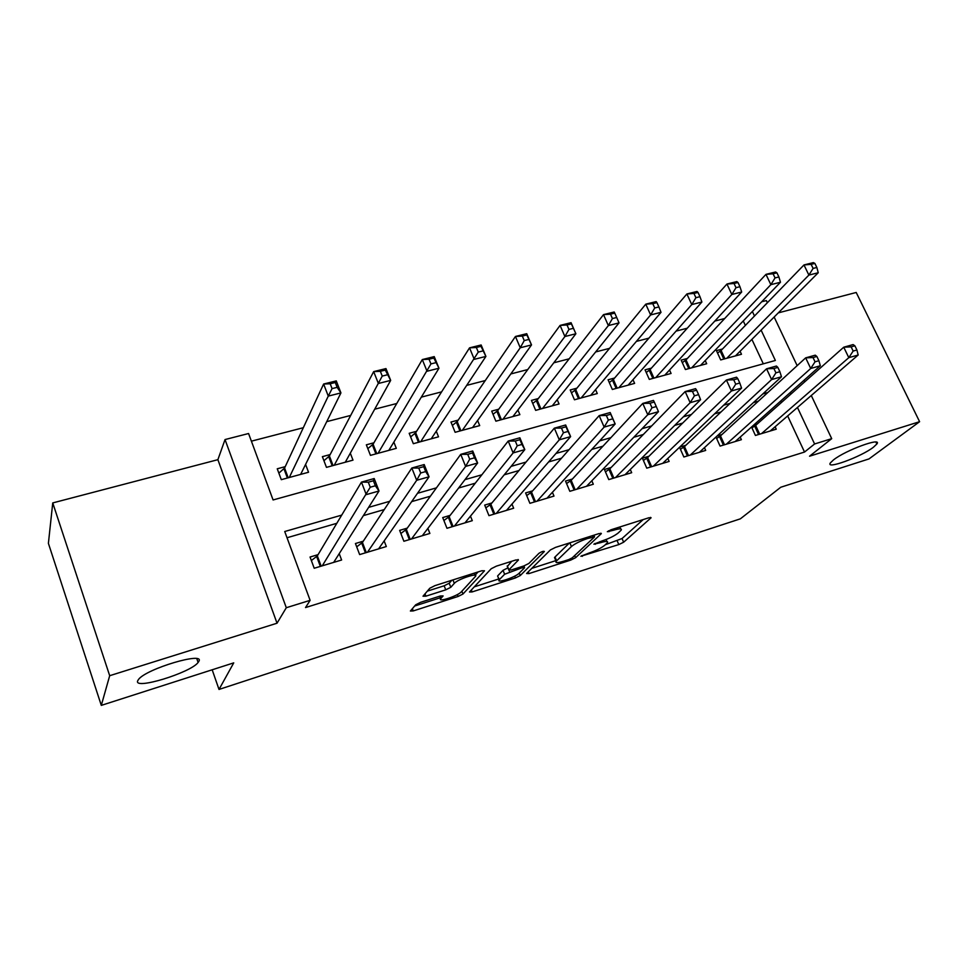<?xml version="1.0" encoding="UTF-8"?>
<svg xmlns="http://www.w3.org/2000/svg" width="968" height="968" viewBox="0 0 968 968"><rect width="100%" height="100%" fill="white"/><g stroke="black" fill="none" stroke-linecap="round" stroke-linejoin="round"><path stroke-width="1.45" d="M580.861 556.249L618.806 544.585L623.634 542.213L651.101 517.771L648.911 517.759L611.05 529.762L607.335 531.698L613.894 530.137C619.665 528.419 622.097 528.419 621.178 530.161L618.225 532.969C614.668 535.812 609.332 538.45 602.229 540.882L593.88 544.173L600.208 542.745C605.908 541.027 608.327 541.003 607.456 542.673L604.649 545.335C601.225 548.057 596.022 550.635 589.04 553.03L580.861 556.249M198.815 661.386C205.373 651.27 146.483 668.658 138.557 679.391L137.698 680.794C133.354 690.353 190.865 672.7 198.113 662.451L198.815 661.386M873.426 447.228L876.863 443.997C882.61 436.677 845.5 450.241 833.496 459.909L830.435 462.837C824.942 470.073 860.927 456.956 873.426 447.228M420.656 602.302L415.683 604.794L410.384 611.014L413.251 610.929L458.106 596.457L462.994 594.013L484.508 570.781L481.761 570.769L434.959 585.628L429.804 588.229L423.004 596.215L425.908 596.179L445.752 589.839L450.798 587.298L454.307 583.365C457.683 579.154 479.099 572.173 475.409 576.456L461.228 591.908C457.937 595.889 437.282 602.677 440.706 598.648L443.102 595.937L440.295 595.998L420.656 602.302M101.301 705.382L48.4 543.351L52.744 502.924L109.687 675.7L101.301 705.382L233.736 662.862L219.01 689.446L740.338 518.848L780.777 487.243L868.998 458.917L919.6 421.697L809.55 456.206L831.706 438.661L814.596 443.973L804.529 452.044L305.525 607.565L310.111 600.341L286.298 607.722L225.036 439.557L248.57 433.519L273.085 499.96L775.368 360.471L761.114 330.124M109.687 675.7L277.029 623.21L286.298 607.722M526.604 573.504L528.927 573.601L570.745 560.097L575.597 557.701L601.358 533.598L599.01 533.586L555.535 547.38L550.405 549.933L526.604 573.504M515.412 577.957L472.118 591.932L469.468 592.005L491.224 568.724L496.366 566.147L515.823 559.976L518.449 559.988L508.781 569.971L511.37 569.946L523.845 565.953L528.867 563.461L539.007 553.273C541.753 551.591 543.532 550.986 544.367 551.494L520.276 575.536L515.412 577.957L514.673 576.154M919.6 421.697L856.208 292.469L778.272 312.882M285.233 466.649L277.247 468.79L281.301 479.668L308.538 472.251L305.573 464.41M330.149 454.561L322.38 456.654L326.458 467.363L352.993 460.139L350.307 453.181M373.914 442.787L366.34 444.82L370.454 455.371L396.311 448.329L393.855 442.11M416.579 431.304L409.186 433.289L413.324 443.695L438.528 436.822L436.265 431.208M458.166 420.112L450.967 422.048L455.129 432.297L479.704 425.605L477.599 420.499M498.726 409.198L491.708 411.097L495.882 421.189L519.864 414.655L517.904 409.984M538.305 398.55L531.444 400.401L535.655 410.359L559.044 403.983L557.205 399.675M576.916 388.168L570.225 389.959L574.447 399.784L597.28 393.553L595.562 389.584M614.62 378.016L608.086 379.783L612.321 389.463L634.621 383.389L632.987 379.698M651.428 368.118L645.051 369.836L649.298 379.383L671.078 373.454L669.529 370.006M687.389 358.438L681.157 360.12L685.417 369.534L706.688 363.738L705.212 360.532M751.543 426.997L755.427 435.455L776.251 429.187L775.126 426.755M715.969 437.04L720.071 446.091L741.379 439.678L740.193 437.088M679.536 447.276L683.856 456.993L705.684 450.423L704.438 447.652M648.959 456.243L642.413 458.191L646.769 468.161L669.13 461.421L667.811 458.445M611.147 467.496L604.431 469.492L608.775 479.596L631.68 472.699L630.289 469.492M572.39 479.015L565.506 481.06L569.837 491.308L593.311 484.242L591.835 480.769M532.654 490.836L525.6 492.93L529.907 503.324L553.986 496.088L552.401 492.301M491.925 502.949L484.69 505.09L488.973 515.654L513.657 508.224L511.963 504.086M450.132 515.363L442.715 517.577L446.974 528.286L472.299 520.663L470.472 516.125M407.262 528.117L399.651 530.379L403.886 541.257L429.877 533.441L427.892 528.407M363.254 541.197L355.438 543.52L359.648 554.579L386.329 546.545L384.151 540.918M804.529 452.044L787.649 415.925M781.406 402.543L780.692 401.03M758.404 401.151L753.419 402.591M721.003 411.981L714.578 413.844M682.646 423.101L674.732 425.388M643.309 434.499L633.81 437.246M602.943 446.2L591.787 449.43M561.513 458.203L548.614 461.942M518.981 470.533L504.231 474.804M475.288 483.189L458.602 488.017M430.397 496.197L411.678 501.618M384.248 509.567L363.387 515.617M336.804 523.313L287.024 537.748M757.133 424.081L753.636 425.121M721.934 434.547L717.119 435.987M685.889 445.268L679.705 447.107M318.073 554.64L310.05 557.024L314.213 568.252L341.619 560L339.224 553.648M724.717 318.508L714.795 321.074M687.28 328.2L676.087 331.104M648.899 338.147L636.375 341.401M609.55 348.347L595.622 351.953M569.184 358.813L553.793 362.794M527.766 369.546L510.826 373.938M485.258 380.557L466.685 385.373M441.602 391.871L421.322 397.134M396.759 403.499L374.689 409.21M350.682 415.429L326.724 421.649M303.323 427.711L251.402 441.166M763.304 363.823L751.894 339.393M745.36 325.417L743.267 320.94M722.515 348.988L716.429 350.622L720.7 359.927L741.476 354.264L740.084 351.251M212.173 669.783L219.01 689.446M277.029 623.21L217.885 459.679L52.744 502.924M217.885 459.679L225.036 439.557M761.695 301.762L766.354 300.576L767.37 302.718M341.704 515.121L284.725 531.517L310.111 600.341M767.866 392.476L762.832 393.928M730.114 403.341L723.64 405.205M691.406 414.486L683.408 416.784M651.67 425.92L642.087 428.679M610.893 437.645L599.628 440.9M569.027 449.696L555.983 453.447M526.035 462.075L511.128 466.358M481.846 474.792L464.979 479.644M436.435 487.86L417.498 493.305M389.741 501.291L368.614 507.377M814.596 443.973L797.45 407.467M791.098 393.94L790.384 392.415M774.146 317.032L797.16 365.65M804.057 380.23L804.795 381.791M811.281 395.513L831.706 438.661M754.483 316.004L752.366 311.478M605.315 544.73L622.061 538.523L643.212 519.562M531.795 568.361L555.813 560.641M568.785 559.564L572.185 557.883L594.473 536.95L587.673 538.462C580.304 540.991 574.883 543.689 571.423 546.545L556.104 561.343C555.221 563.061 557.75 563.013 563.678 561.21L568.785 559.564M555.039 558.766L555.015 556.963L569.45 542.963M498.798 578.961L474.272 586.85M511.709 561.283L507.353 566.449M524.716 565.651L524.003 566.377M499.452 579.566L499.173 579.892C495.955 583.74 515.52 577.206 519.126 573.25L524.571 567.756L522.042 567.78L504.618 574.254L499.452 579.566L498.048 577.097M507.922 567.853L503.021 570.321L504.618 574.254M497.879 575.67L503.021 570.321M427.324 591.133L444.155 585.785L449.2 583.244L451.814 580.28M475.058 575.234L478.083 571.943M414.643 606.016L440.355 597.752M735.45 355.909L818.238 272.734L808.885 275.094L803.985 264.942L721.1 350.452L717.53 353.042M811.136 264.349L803.985 264.942L813.338 262.618L814.887 263.417L811.136 264.349L813.108 268.414L816.859 267.483L814.887 263.417M813.108 268.414L808.885 275.094L726.786 358.269M816.859 267.483L818.238 272.734M761.526 433.616L848.803 357.664L858.168 355.014L770.201 431.002M751.93 427.856L755.633 425.412L843.745 347.209L853.11 344.584L854.889 345.806L851.126 346.859L853.159 351.057L856.922 349.993L854.889 345.806M853.159 351.057L848.803 357.664L843.745 347.209L851.126 346.859M858.168 355.014L856.922 349.993M700.517 365.432L780.462 282.245L770.855 284.665L765.966 274.368L686.022 359.902L682.295 362.649M773.081 273.799L765.966 274.368L775.562 271.984L776.929 272.843L773.081 273.799L775.053 277.925L778.901 276.957L776.929 272.843M775.053 277.925L770.855 284.665L691.648 367.84M778.901 276.957L780.462 282.245M664.762 375.173L741.682 292.009L731.832 294.49L726.944 284.035L650.121 369.57L646.225 372.474M734.034 283.491L726.944 284.035L736.793 281.591L737.991 282.511L734.034 283.491L736.007 287.678L739.951 286.697L737.991 282.511M736.007 287.678L731.832 294.49L655.687 377.641M739.951 286.697L741.682 292.009M628.147 385.143L701.885 302.028L691.769 304.581L686.893 293.969L613.373 379.468L609.308 382.554M693.947 293.449L686.893 293.969L697.008 291.465L698.013 292.433L693.947 293.449L695.907 297.696L699.973 296.68L698.013 292.433M695.907 297.696L691.769 304.581L618.854 387.684M699.973 296.68L701.885 302.028M590.661 395.368L661.011 312.325L650.617 314.939L645.765 304.17L575.73 389.608L571.483 392.887M652.783 303.674L645.765 304.17L656.147 301.592L656.945 302.633L652.783 303.674L654.731 307.981L658.905 306.941L656.945 302.633M654.731 307.981L650.617 314.939L581.151 397.957M658.905 306.941L661.011 312.325M726.315 444.215L810.712 368.481L820.332 365.747L735.196 441.541M716.61 438.468L720.482 435.878L805.666 357.858L815.274 355.171L816.871 356.466L813.023 357.543L815.044 361.802L818.904 360.713L816.871 356.466M815.044 361.802L810.712 368.481L805.666 357.858L813.023 357.543M820.332 365.747L818.904 360.713M690.257 455.069L771.605 379.577L781.479 376.77L699.356 452.334M680.443 449.321L684.485 446.599L766.559 368.796L776.433 366.037L777.849 367.404L773.892 368.518L775.925 372.837L779.881 371.712L777.849 367.404M775.925 372.837L771.605 379.577L766.559 368.796L773.892 368.518M781.479 376.77L779.881 371.712M653.327 466.189L731.433 390.975L741.585 388.095L662.644 463.382M643.405 460.453L647.628 457.561L726.411 380.025L736.551 377.193L737.773 378.633L733.708 379.771L735.728 384.163L739.794 383.013L737.773 378.633M735.728 384.163L731.433 390.975L726.411 380.025L733.708 379.771M741.585 388.095L739.794 383.013M615.491 477.575L690.172 402.688L700.59 399.724L625.038 474.695M605.448 471.864L609.864 468.802L685.163 391.568L695.581 388.652L696.597 390.177L692.423 391.35L694.431 395.803L698.618 394.629L696.597 390.177M694.431 395.803L690.172 402.688L685.163 391.568L692.423 391.35M700.59 399.724L698.618 394.629M552.256 405.834L619.024 322.901L608.352 325.587L603.512 314.636L537.179 400.002L532.739 403.474M610.481 314.176L603.512 314.636L614.184 311.999L614.765 313.112L610.481 314.176L612.429 318.557L616.713 317.492L614.765 313.112M612.429 318.557L608.352 325.587L542.504 408.484M616.713 317.492L619.024 322.901M576.722 489.239L647.761 414.727L658.47 411.678L586.499 486.299M566.558 483.564L571.181 480.322L642.764 403.426L653.473 400.425L654.283 402.035L649.976 403.245L651.996 407.77L656.292 406.56L654.283 402.035M651.996 407.77L647.761 414.727L642.764 403.426L649.976 403.245M658.47 411.678L656.292 406.56M512.907 416.555L575.875 333.754L564.901 336.525L560.085 325.405L497.673 410.65L493.039 414.328M567.018 324.97L560.085 325.405L571.059 322.683L575.875 333.754L571.41 323.869L567.018 324.97L568.954 329.423L573.346 328.321M568.954 329.423L564.901 336.525L502.912 419.277M571.41 323.869L571.059 322.683M526.689 495.568L531.517 492.119L599.168 415.611L610.179 412.537L615.164 423.972L547.005 498.181M612.768 418.829L615.164 423.972L604.153 427.106L599.168 415.611L606.343 415.478L608.352 420.076L612.768 418.829L610.76 414.231L606.343 415.478M536.974 501.206L604.153 427.106L608.352 420.076M610.179 412.537L610.76 414.231M472.578 427.541L531.517 344.923L520.24 347.766L515.448 336.477L457.186 421.552L452.346 425.472M522.321 336.065L515.448 336.477L526.725 333.682L531.517 344.923L526.846 334.94L522.321 336.065L524.245 340.591L528.77 339.466M524.245 340.591L520.24 347.766L462.329 430.336M526.846 334.94L526.725 333.682M485.815 507.873L490.849 504.231L554.337 428.159L565.663 424.988L570.624 436.616L506.494 510.378M567.998 431.45L570.624 436.616L559.298 439.835L554.337 428.159L561.464 428.062L563.449 432.732L567.998 431.45L566.014 426.779L561.464 428.062M496.209 513.476L559.298 439.835L563.449 432.732M565.663 424.988L566.014 426.779M431.22 438.819L485.912 356.418L474.296 359.334L469.541 347.851L415.671 432.732L410.626 436.907M476.341 347.476L469.541 347.851L481.132 344.983L485.912 356.418L480.999 346.326L476.341 347.476L478.265 352.086L482.923 350.924M478.265 352.086L420.717 441.674M480.999 346.326L481.132 344.983M443.889 520.518L449.14 516.646L508.212 441.057L519.864 437.802L524.801 449.624L464.955 522.877M521.933 444.445L524.801 449.624L513.137 452.927L508.212 441.057L515.279 441.009L517.251 445.764L521.933 444.445L519.949 439.69L515.279 441.009M454.403 526.06L513.137 452.927L517.251 445.764M519.864 437.802L519.949 439.69M388.809 450.374L438.976 368.227L427.033 371.24L422.302 359.564L373.091 444.215L367.828 448.656M429.042 359.225L422.302 359.564L434.233 356.611L438.976 368.227L433.833 358.039L429.042 359.225L430.941 363.907L435.733 362.71M430.941 363.907L378.028 453.314M433.833 358.039L434.233 356.611M400.861 533.501L406.354 529.375L460.732 454.343L472.723 450.979L477.635 463.006L422.326 535.703M474.514 457.816L477.635 463.006L465.62 466.419L460.732 454.343L467.726 454.331L469.698 459.171L474.514 457.816L472.541 452.976L467.726 454.331M411.497 538.97L465.62 466.419L469.698 459.171M472.723 450.979L472.541 452.976M345.286 462.232L390.673 380.388L378.379 383.485L373.672 371.615L329.398 456.001L323.929 460.72M380.351 371.325L373.672 371.615L385.966 368.578L390.673 380.388L385.276 370.091L380.351 371.325L382.239 376.08L387.176 374.846M382.239 376.08L334.238 465.245M385.276 370.091L385.966 368.578M356.696 546.847L362.431 542.455L411.824 468.016L424.19 464.555L429.066 476.788L378.585 548.868M425.678 471.585L429.066 476.788L416.688 480.297L411.824 468.016L418.757 468.052L420.705 472.989L425.678 471.585L423.718 466.661L418.757 468.052M367.465 552.22L416.688 480.297L420.705 472.989M424.19 464.555L423.718 466.661M300.649 474.393L340.93 392.911L328.273 396.106L289.287 477.49M332.072 388.616L337.154 387.345L335.279 382.505L330.197 383.776L332.072 388.616L328.273 396.106L323.614 384.03L284.58 468.052L278.869 473.122M330.197 383.776L323.614 384.03L336.271 380.896L340.93 392.911L337.154 387.345M335.279 382.505L336.271 380.896M333.682 562.384L379.02 490.994L366.267 494.612L361.451 482.112L374.18 478.543L379.02 490.994L375.354 485.767L373.406 480.769L368.3 482.197L370.236 487.219L375.354 485.767M322.259 565.832L370.236 487.219M311.357 560.557L317.335 555.874L361.451 482.112L368.3 482.197M374.18 478.543L373.406 480.769M581.986 555.535L582.337 556.358M608.569 530.815L608.957 531.71M594.993 543.447L595.356 544.306M599.749 541.681L600.208 542.745M613.409 529.012L613.894 530.137M650.556 517.372L650.847 518.037M622.061 538.523L623.634 542.213M617.221 540.906L618.806 544.585M600.886 533.174L601.164 533.816M574.689 555.535L575.597 557.701M570.285 558.984L570.745 560.097M528.238 571.882L528.927 573.601M592.476 535.655L592.961 536.792M587.201 537.325L587.673 538.462M569.874 542.83L571.423 546.545M555.015 556.963L556.6 560.787M471.343 589.984L472.118 591.932M518.074 559.504L518.328 560.121M507.292 565.881L508.89 569.837M519.284 573.08L520.276 575.536M521.595 566.679L522.042 567.78M509.047 570.406L509.604 571.761M439.932 596.106L440.851 598.466M452.951 579.917L454.307 583.365M449.2 583.244L450.798 587.298M444.155 585.785L445.752 589.839M425 593.856L425.908 596.179M461.881 591.206L462.994 594.013M457.368 594.558L458.106 596.457M412.38 608.678L413.251 610.929M721.1 350.452L724.935 358.777M720.192 351.19L723.822 359.08M758.549 434.511L754.689 426.114M759.674 434.172L755.633 425.412M686.022 359.902L689.845 368.336M685.138 360.641L688.756 368.626M650.121 369.57L653.932 378.125M649.25 370.32L652.855 378.415M613.373 379.468L617.173 388.144M612.514 380.218L616.12 388.422M575.73 389.608L579.517 398.405M574.907 390.358L578.489 398.683M723.411 445.086L719.551 436.58M724.512 444.76L720.482 435.878M687.425 455.916L683.577 447.289M688.502 455.601L684.485 446.599M650.581 467.012L646.733 458.251M651.633 466.697L647.628 457.561M612.829 478.374L608.993 469.492M613.857 478.059L609.864 468.802M537.179 400.002L540.943 408.907M536.369 400.752L539.938 409.186M574.145 490.014L570.333 481.011M575.149 489.711L571.181 480.322M497.673 410.65L501.424 419.676M496.886 411.388L500.444 419.955M534.493 501.956L530.694 492.809M535.473 501.654L531.517 492.119M457.186 421.552L460.913 430.724M456.424 422.302L459.957 430.978M493.825 514.189L490.05 504.909M494.793 513.899L490.849 504.231M415.671 432.732L419.374 442.037M414.945 433.482L418.454 442.291M452.129 526.737L448.378 517.323M453.06 526.459L449.14 516.646M373.091 444.215L376.782 453.653M372.39 444.953L375.886 453.895M409.343 539.612L405.604 530.053M410.238 539.345L406.354 529.375M329.41 455.976L333.065 465.56L329.398 456.001M328.745 456.727L332.206 465.802M365.432 552.837L361.717 543.133M366.291 552.571L362.431 542.455M284.58 468.052L288.21 477.793M283.951 468.802L287.387 478.01M320.335 566.401L316.669 556.539M321.17 566.159L317.335 555.874M875.931 442.074L876.863 443.997M196.819 658.712L198.113 662.451M606.101 539.503L606.936 541.463M619.822 526.979L620.633 528.879M593.928 535.195L594.485 536.502M554.519 557.52L556.104 561.343M507.184 566.002L508.781 569.971M497.613 575.996L499.173 579.892M523.845 565.965L524.402 567.333M439.738 596.179L440.706 598.648M474.114 573.201L474.913 575.21M366.267 552.583L362.407 542.479M284.531 468.137L288.137 477.805M321.098 566.171L317.286 555.947"/></g></svg>
